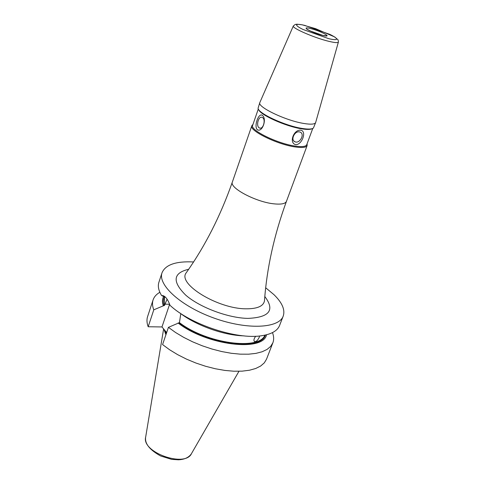 <?xml version="1.0" encoding="UTF-8"?>
<svg xmlns="http://www.w3.org/2000/svg" width="484" height="484" viewBox="0 0 484 484"><rect width="100%" height="100%" fill="white"/><g stroke="black" fill="none" stroke-linecap="round" stroke-linejoin="round"><path stroke-width="0.73" d="M295.651 144.649C288.676 143.046 293.715 129.119 300.921 130.238C306.971 131.352 301.907 145.085 295.651 144.649M299.408 131.884C294.556 130.801 290.333 140.076 294.895 141.758C299.669 144.147 305.229 133.983 300.159 132.102L299.408 131.884M257.282 129.718C253.749 126.348 258.504 112.597 262.31 115.289C267.228 118.852 262.328 132.797 257.282 129.718M262.624 117.63L262.195 117.388C258.359 115.537 255.612 126.705 259.557 128.024C263.072 129.76 266.037 119.772 262.624 117.63M259.89 102.427L259.829 102.572C256.98 106.861 285.705 120.637 303.855 123.474C310.891 124.618 314.824 124.315 315.647 122.555L315.695 122.404M252.908 124.6L251.819 125.749C248.818 130.517 277.151 144.498 295.258 146.954C302.282 147.959 306.233 147.493 307.128 145.551L307.013 143.972M258.317 108.948L252.642 125.356C249.72 130.008 277.423 143.669 295.125 146.077C301.998 147.069 305.864 146.616 306.735 144.722L312.761 128.441M258.601 109.457C259.618 114.623 285.378 126.33 301.447 128.792C306.904 129.676 310.498 129.633 312.222 128.653M259.829 102.572L258.081 108.204C257.821 113.208 285.022 125.822 302.04 128.423C308.12 129.403 311.92 129.27 313.42 128.018L315.647 122.555M265.692 287.78L273.986 294.683C282.202 302.706 285.282 309.839 283.219 316.076C279.044 328.382 247.263 330.07 214.134 318.127C180.956 306.33 157.469 284.852 162.055 272.692C165.54 264.663 176.043 261.088 193.558 261.953M259.636 335.969L259.309 337.076C257.936 340.155 256.381 341.68 254.638 341.644C253.447 340.688 253.791 338.885 255.679 336.241M180.798 313.638L179.443 322.628L168.426 327.359L162.576 344.578L169.624 349.775L177.676 354.669L186.534 359.14L195.941 363.042L205.652 366.285L215.386 368.766L224.885 370.423L233.887 371.222L242.151 371.149L249.478 370.23L255.691 368.499L260.664 366.019L264.294 362.873L266.539 359.152L272.867 342.799L270.671 346.393L267.071 349.418L262.116 351.771L255.909 353.38L248.576 354.191L240.282 354.161L231.249 353.278L221.702 351.547L211.901 349.012L202.118 345.739L192.632 341.825L183.696 337.366L175.559 332.502L168.426 327.359M169.63 304.242L161.977 326.948L148.183 326.754L153.779 309.827L164.59 305.295L167.089 299.197M165.546 297.285L161.608 295.573L163.054 295.657C165.685 296.565 168.002 299.771 169.999 305.277C189.922 324.28 236.948 339.865 261.548 335.739C271.427 334.25 277.435 330.844 279.564 325.514L283.219 316.076M166.647 332.593L161.977 326.948M162.055 272.692L158.885 282.311C157.639 286.135 158.546 290.557 161.608 295.573M148.183 326.754C146.797 323.003 146.604 319.609 147.602 316.566L153.089 299.911C154.148 296.801 156.399 294.26 159.853 292.288M153.779 309.827C152.351 306.166 152.121 302.857 153.089 299.911M272.48 332.611C273.896 336.332 274.029 339.726 272.867 342.799M163.235 305.616C162.073 302.107 162.231 299.027 163.701 296.371M266.539 334.777C263.272 352.146 206.698 345.449 178.064 322.973M243.942 335.866C223.82 335.412 195.681 325.339 179.842 312.918M165.915 334.74L164.028 329.429M293.358 25.894L293.334 25.954C291.525 27.987 314.993 38.145 329.295 41.436C334.898 42.749 337.929 42.967 338.389 42.084L338.407 42.023M328.751 38.684L302.875 29.415C293.655 24.847 294.883 23.026 304.841 25.428L329.888 34.4C339.078 38.859 338.806 41.031 328.751 38.684M322.895 35.441C333.875 38.115 321.17 31.139 310.413 28.52C299.293 25.731 311.805 32.737 322.895 35.441M311.387 31.49L320.922 34.902M186.872 271.869L186.201 272.825C177.114 283.745 217.643 308.804 245.884 308.81C257.21 308.895 263.411 306.245 264.476 300.854L264.567 299.687M188.675 269.273C173.018 272.952 172.044 281.585 185.753 295.161C199.892 307.467 228.267 318.079 247.965 318.393C269.515 317.407 275.136 310.123 264.821 296.535M186.201 272.825C205.107 246.138 220.498 215.858 232.381 181.978C229.029 187.871 256.429 202.33 274.422 203.885C281.398 204.557 285.409 203.703 286.455 201.338C274.132 235.061 266.805 268.233 264.476 300.854M169.618 304.285L164.971 304.146M164.59 305.295L164.385 298.077L164.784 296.892M264.875 335.164C259.418 350.67 206.535 343.616 179.443 322.628M164.1 305.64C163.017 302.288 163.168 299.33 164.548 296.777M265.413 335.049C261.039 351.39 206.686 344.572 178.941 322.985M166.23 333.821L164.814 330.378M166.333 333.512L165.147 330.784M238.957 371.282L191.567 453.46C185.378 468.064 141.189 452.238 145.678 437.028L163.622 328.939M293.836 140.989L294.895 141.758M260.38 128.157L259.557 128.024M315.665 122.506L338.389 42.084C338.31 40.402 338.08 39.561 337.711 39.561L334.765 36.996L315.665 28.683L302.089 24.787L296.928 24.2L295.192 24.478L293.334 25.954L259.847 102.523M307.255 29.439L306.251 28.52C306.463 29.01 307.751 29.808 310.117 30.922L322.864 35.423L326.773 35.87L325.417 35.943M286.455 201.338L307.128 145.551M232.381 181.978L251.819 125.749M252.854 124.745L252.358 124.969M306.959 144.117L307.201 144.607M254.638 341.644L254.3 341.414M191.307 453.901C188.724 457.555 184.428 459.522 178.433 459.8L171.62 459.364L160.591 455.958C149.834 449.963 144.837 443.828 145.593 437.536"/></g></svg>
